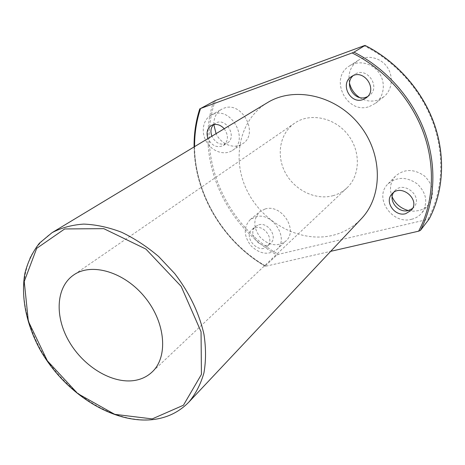 <?xml version="1.0" encoding="UTF-8"?>
<svg xmlns="http://www.w3.org/2000/svg" width="465" height="465" viewBox="0 0 465 465"><rect width="100%" height="100%" fill="white"/><g stroke="black" fill="none" stroke-linecap="round" stroke-linejoin="round"><path stroke-width="0.35" stroke-dasharray="2.33 1.74" d="M194.597 146.62C194.835 194.201 223.845 242.056 265.939 266.183L265.201 266.044L276.884 254.983L278.436 254.332L429.166 219.05M332.882 195.73C338.229 194.277 342.908 191.673 346.925 187.918C360.451 175.421 361.003 150.753 347.378 134.054C333.917 117.227 309.684 112.577 294.618 123.178C279.732 133.385 275.983 155.391 285.341 172.748C294.566 190.168 315.38 200.456 332.882 195.73M408.287 210.54L413.519 211.215L418.651 210.628C422.795 209.587 426.173 207.471 428.788 204.28C434.978 194.562 433.543 185.134 424.487 175.991C413.891 168.673 404.195 168.731 395.413 176.171C390.222 182.129 389.135 189.028 392.146 196.875M265.038 209.018C281.505 203.472 298.809 230.437 285.754 241.143C277.5 246.967 269.008 245.712 260.284 237.371C253.158 227.647 253.018 219.085 259.865 211.674L265.038 209.018M359.462 97.464C365.257 101.126 371.314 102.009 377.621 100.126L383.637 96.912C392.117 90.373 393.878 76.649 387.211 67.129C380.649 57.526 367.263 54.486 358.265 60.334C350.622 65.85 347.71 73.464 349.517 83.159M213.801 124.568C213.755 117.61 216.37 112.501 221.642 109.24L223.816 108.246C242.085 100.498 259.505 134.083 242.451 143.83C234.209 149.567 220.956 144.348 216.086 133.653M267.398 102.678C238.952 119.929 231.32 159.728 247.444 191.377C263.324 223.165 300.396 243.079 332.498 235.412C343.682 232.698 353.261 227.176 361.247 218.846M265.939 266.183L330.679 251.338M255.297 227.798C264.777 224.734 274.716 240.382 267.16 246.427C258.563 254.907 242.678 236.79 252.204 229.385L255.297 227.798M224.223 128.741C228.757 135.478 228.489 141.064 223.415 145.493C217.027 148.196 211.871 145.888 207.954 138.558M213.476 124.643L216.667 122.574C227.129 118.244 237.069 137.599 227.245 143.057C220.887 145.754 215.76 143.464 211.877 136.193M213.22 114.216C231.715 106.398 249.554 140.645 232.302 150.491C224.461 155.717 212.342 151.648 206.623 142.063C200.77 132.56 202.74 119.807 211.023 115.221L213.22 114.216M369.466 106.497L375.575 103.242C384.183 96.604 385.938 82.613 379.109 72.871C372.389 63.054 358.742 59.909 349.604 65.844C328.528 78.079 346.82 115.035 369.466 106.497M367.548 96.615L369.187 95.598C381.515 87.205 366.606 65.693 354.568 74.545L353.057 75.754M258.813 224.816C268.253 221.753 278.117 237.29 270.589 243.311C262.016 251.763 246.247 233.779 255.738 226.397L258.813 224.816M255.541 216.864C272.211 211.308 289.898 238.801 276.698 249.606C268.352 255.477 259.737 254.157 250.856 245.642C243.579 235.732 243.398 227.03 250.304 219.538L255.541 216.864M411.618 219.271C415.832 218.23 419.267 216.091 421.918 212.854C428.195 202.984 426.701 193.376 417.448 184.024C406.631 176.52 396.761 176.531 387.851 184.07C373.575 197.608 392.082 224.897 411.618 219.271M412.472 208.529L413.949 207.082C423.476 196.66 403.777 180.1 394.779 190.882L393.547 192.533M199.904 108.665C180.833 165.389 211.482 235.22 265.201 266.044M213.714 101.225C194.573 156.781 224.264 225.124 276.884 254.983M215.33 100.545C195.602 156.031 225.467 224.828 278.436 254.332M428.021 219.027C442.552 192.057 445.069 156.496 433.217 123.266C421.226 90.105 395.209 61.049 363.967 45.756M52.097 232.64C43.076 238.975 35.863 247.031 30.469 256.802C26.191 267.34 23.878 278.82 23.541 291.247C24.511 310.562 30.068 329.778 40.205 348.901C64.571 392.634 113.297 424.161 153.648 419.372C167.696 417.617 179.455 411.833 188.935 402.022M265.219 266.247C223.392 241.951 194.585 194.387 194.097 146.923M294.618 123.178L73.586 275.042M346.925 187.918L152.003 372.105M223.415 145.493L227.245 143.057M211.343 125.504L215.272 123.213M232.302 150.491L242.451 143.83M211.023 115.221L221.642 109.24M358.265 60.334L349.604 65.844M383.637 96.912L375.575 103.242M354.568 74.545L351.366 76.684M369.187 95.598L366.112 97.906M267.16 246.427L270.589 243.311M252.204 229.385L255.738 226.397M276.698 249.606L285.754 241.143M250.304 219.538L259.865 211.674M395.413 176.171L387.851 184.07M428.788 204.28L421.918 212.854M394.779 190.882L392.001 193.905M413.949 207.082L411.316 210.244"/><path stroke-width="0.7" d="M330.679 251.338L418.628 231.175C433.403 203.641 435.845 167.162 423.534 132.955C411.083 98.813 384.235 68.803 352.121 52.946L353.981 52.167L365.002 45.465L363.967 45.756L215.33 100.545L200.555 108.514C196.468 120.749 194.48 133.449 194.597 146.62M392.146 196.875C395.366 203.862 400.749 208.419 408.287 210.54M349.517 83.159C351.04 89.204 354.353 93.971 359.462 97.464M216.086 133.653L213.801 124.568M134.53 380.48C141.354 379.382 147.178 376.592 152.003 372.105C168.289 357.236 165.802 322.925 145.086 297.484C124.568 271.886 91.541 262.237 73.586 275.042C55.771 287.312 54.585 316.932 69.285 341.833C83.834 366.809 112.164 384.009 134.53 380.48M188.935 402.022L361.247 218.846C383.003 196.3 383.044 153.805 359.189 124.51C335.567 95.034 294.014 86.147 267.398 102.678L52.097 232.64L39.386 243.212C32.591 251.984 27.749 262.057 24.86 273.432C20.722 296.932 26.325 324.117 39.746 349.075C63.99 392.727 112.454 424.196 152.927 419.587C167.197 417.896 179.199 412.042 188.935 402.022C195.707 393.872 200.706 384.16 203.943 372.878C206.036 360.863 206.042 347.994 203.949 334.277C199.125 312.986 189.371 292.747 174.701 273.56L158.629 256.5C146.806 246.473 134.42 238.376 121.481 232.204C108.514 227.275 95.93 224.572 83.741 224.095C72.034 224.886 61.485 227.734 52.097 232.64M352.121 52.946L200.555 108.514M405.683 213.697L411.316 210.244C420.895 199.77 401.039 183.059 392.001 193.905C384.119 201.618 394.727 216.928 405.683 213.697M362.915 99.574L366.112 97.906C378.51 89.472 363.467 67.78 351.366 76.684C339.688 83.741 350.221 104.468 362.915 99.574M207.954 138.558C206.047 132.816 207.181 128.462 211.343 125.504L212.738 124.864C216.905 123.673 220.73 124.963 224.223 128.741M365.054 45.425C396.18 60.973 422.005 90.036 433.985 123.161C445.819 156.345 443.476 191.882 429.166 219.044L420.406 230.425L418.628 231.175M211.877 136.193C210.261 131.642 210.79 127.794 213.476 124.643M353.057 75.754C343.618 83.944 354.394 101.771 366.013 97.261L367.548 96.615M393.547 192.533C388.048 200.781 398.459 213.435 408.351 210.523L412.472 208.529M152.229 418.895L183.431 405.23L201.421 374.441L201.054 331.76L181.158 286.364L145.888 249.066L103.771 228.652L64.687 228.949L36.677 248.357L24.244 281.476L28.353 321.303L47.349 360.799L77.748 393.605L114.71 414.332L152.229 418.895M420.406 230.425C434.915 202.798 437.205 166.418 424.94 132.304C412.536 98.255 385.921 68.256 353.981 52.167M429.143 219.085C443.43 191.981 445.79 156.467 433.955 123.266C421.976 90.129 396.134 61.025 365.002 45.465M194.097 146.923C193.917 133.751 195.817 121.028 199.805 108.746"/></g></svg>
